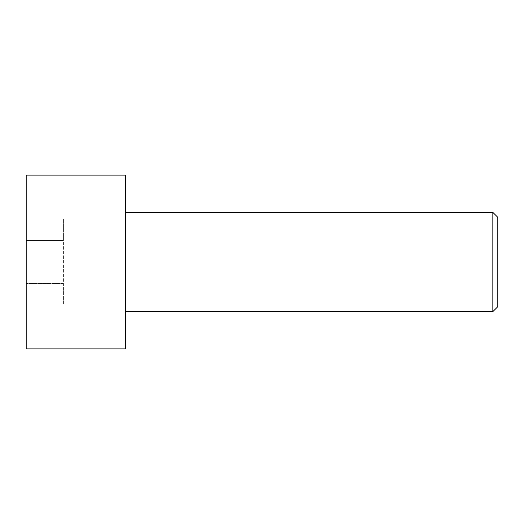<?xml version="1.0" encoding="UTF-8"?>
<svg xmlns="http://www.w3.org/2000/svg" width="524" height="524" viewBox="0 0 524 524"><rect width="100%" height="100%" fill="white"/><g stroke="black" fill="none" stroke-linecap="round" stroke-linejoin="round"><path stroke-width="0.39" stroke-dasharray="2.62 1.97" d="M26.2 175.127L26.2 348.873M26.2 304.994L26.2 219.006L26.2 304.994L63.43 304.994L63.43 283.497L26.2 283.497L63.43 283.497L63.43 240.503L26.2 240.503L63.43 240.503L63.43 219.006L26.2 219.006M125.485 175.127L125.485 348.873M492.835 311.642L492.835 212.358M125.485 262L125.485 212.358L125.485 262M497.8 306.678L497.8 217.322M63.43 219.006L63.43 304.994"/><path stroke-width="0.79" d="M26.2 262L26.2 175.127L125.485 175.127L125.485 348.873L26.2 348.873L26.2 262M125.485 212.358L492.835 212.358L492.835 311.642L125.485 311.642M492.835 212.358L497.8 217.322L497.8 306.678L492.835 311.642"/></g></svg>
